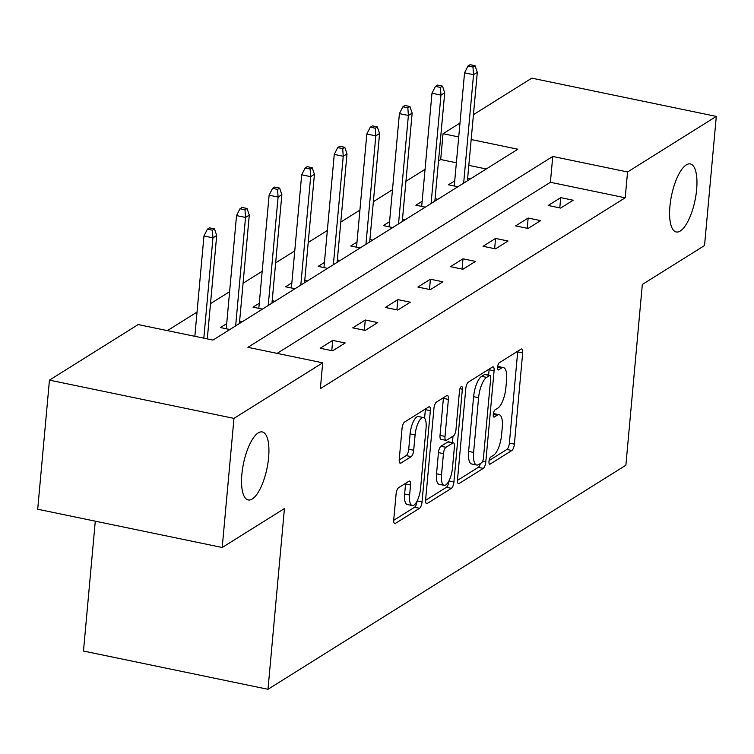 <?xml version="1.0" encoding="UTF-8"?>
<svg xmlns="http://www.w3.org/2000/svg" width="754" height="754" viewBox="0 0 754 754"><rect width="100%" height="100%" fill="white"/><g stroke="black" fill="none" stroke-linecap="round" stroke-linejoin="round"><path stroke-width="1.13" d="M488.978 461.476A3.732 1.291 101.7 0 0 489.657 464.228A3.732 1.291 101.7 0 0 490.091 464.125L511.862 450.487A5.325 1.838 101.7 0 0 514.379 444.134L522.682 352.891A5.325 1.838 101.7 0 0 521.711 348.961A5.325 1.838 101.7 0 0 521.089 349.102L499.318 362.74A3.732 1.291 101.7 0 0 497.555 367.179A3.732 1.291 101.7 0 0 498.234 369.941A3.732 1.291 101.7 0 0 498.667 369.837L501.485 368.065A17.05 5.881 101.7 0 1 503.474 367.603A17.05 5.881 101.7 0 1 506.565 380.186L505.877 387.792A17.05 5.881 101.7 0 1 497.838 408.121L495.02 409.884A3.732 1.291 101.7 0 0 493.267 414.332A3.732 1.291 101.7 0 0 493.945 417.085A3.732 1.291 101.7 0 0 494.379 416.981L497.197 415.218A17.05 5.881 101.7 0 1 499.176 414.747A17.05 5.881 101.7 0 1 502.277 427.329L501.589 434.935A17.05 5.881 101.7 0 1 493.55 455.265L490.731 457.028A3.732 1.291 101.7 0 0 488.978 461.476M268.603 457.584A34.731 11.989 101.7 0 0 262.288 431.938A34.731 11.989 101.7 0 0 241.874 474.313A34.731 11.989 101.7 0 0 248.189 499.959A34.731 11.989 101.7 0 0 268.603 457.584M696.639 189.593A34.731 11.989 101.7 0 0 690.334 163.948A34.731 11.989 101.7 0 0 669.92 206.323A34.731 11.989 101.7 0 0 676.225 231.968A34.731 11.989 101.7 0 0 696.639 189.593M398.602 487.697A5.325 1.838 101.7 0 0 396.086 494.049L393.758 519.647A5.325 1.838 101.7 0 0 394.728 523.587A5.325 1.838 101.7 0 0 395.35 523.436L419.535 508.3A5.325 1.838 101.7 0 0 422.042 501.947L430.346 410.694A5.325 1.838 101.7 0 0 429.375 406.764A5.325 1.838 101.7 0 0 428.762 406.906L404.578 422.052A5.325 1.838 101.7 0 0 402.061 428.404L399.252 459.327A5.325 1.838 101.7 0 0 400.214 463.258A5.325 1.838 101.7 0 0 400.836 463.116L411.184 456.632A5.325 1.838 101.7 0 0 413.701 450.279L415.096 434.945A14.251 4.92 101.7 0 1 423.465 417.565A14.251 4.92 101.7 0 1 426.057 428.084L420.591 488.149A14.251 4.92 101.7 0 1 412.212 505.538A14.251 4.92 101.7 0 1 409.629 495.02L410.534 485.001A5.325 1.838 101.7 0 0 409.573 481.071A5.325 1.838 101.7 0 0 408.951 481.222L398.602 487.697M473.437 114.674L531.787 78.152L716.3 116.408L704.547 245.521L642.323 284.475L625.877 465.237L267.99 689.297L284.437 508.545L222.213 547.498L233.966 418.385L49.453 380.129L138.189 324.569L212.996 340.073L517.847 149.217L471.175 139.537M716.3 116.408L627.564 171.969L552.757 156.455L247.906 347.321L322.712 362.825L233.966 418.385M322.712 362.825L320.356 388.649L625.207 197.793L627.564 171.969M457.499 479.742A5.325 1.838 101.7 0 0 458.47 483.682A5.325 1.838 101.7 0 0 459.092 483.531L483.276 468.394A5.325 1.838 101.7 0 0 485.783 462.042L494.087 370.789A5.325 1.838 101.7 0 0 493.116 366.859A5.325 1.838 101.7 0 0 492.503 367L468.319 382.146A5.325 1.838 101.7 0 0 465.802 388.498L457.499 479.742M451.401 488.347L427.216 503.484A5.325 1.838 101.7 0 1 426.594 503.634A5.325 1.838 101.7 0 1 425.633 499.695L433.936 408.451A5.325 1.838 101.7 0 1 436.443 402.099L446.792 395.614A5.325 1.838 101.7 0 1 447.414 395.473A5.325 1.838 101.7 0 1 448.385 399.403L445.011 436.406A5.325 1.838 101.7 0 0 445.982 440.345A5.325 1.838 101.7 0 0 446.604 440.195L453.465 435.897A5.325 1.838 101.7 0 0 455.982 429.544L459.488 391.015A3.732 1.291 101.7 0 1 461.674 386.472A3.732 1.291 101.7 0 1 462.353 389.224L453.917 481.994A5.325 1.838 101.7 0 1 451.401 488.347L446.415 487.31L425.586 500.345M95.287 521.184L83.477 651.041L267.99 689.297M625.207 197.793L550.401 182.28L277.123 353.372M560.722 197.642L548.186 205.484L560.656 208.076L573.181 200.225L560.722 197.642L559.788 207.887M528.149 218.038L515.613 225.88L528.083 228.462L540.609 220.62L528.149 218.038L527.216 228.283M495.566 238.434L483.041 246.275L495.51 248.858L508.036 241.016L495.566 238.434L494.643 248.679M462.994 258.82L450.468 266.662L462.937 269.253L475.463 261.412L462.994 258.82L462.07 269.074M430.421 279.216L417.895 287.057L430.364 289.649L442.89 281.798L430.421 279.216L429.488 289.461M397.848 299.611L385.322 307.453L397.792 310.035L410.317 302.194L397.848 299.611L396.915 309.856M365.275 319.998L352.749 327.849L365.219 330.431L377.745 322.589L365.275 319.998L364.342 330.252M332.702 340.393L320.177 348.235L332.646 350.827L345.172 342.985L332.702 340.393L331.769 350.648M456.368 162.779L440.694 159.528L438.517 160.894M425.058 169.32L405.944 181.29M392.485 189.716L373.362 201.676M359.912 210.102L340.789 222.072M327.34 230.498L308.216 242.468M294.767 250.893L275.644 262.863M262.194 271.28L243.071 283.25M229.621 291.675L210.498 303.645M197.048 312.071L167.407 330.629M486.283 168.981L468.828 165.362M454.719 180.875L448.451 184.805L457.885 186.756M467.64 178.34L470.411 178.915M422.146 201.271L415.878 205.201L425.313 207.152M435.067 198.736L437.838 199.31M389.573 221.667L383.305 225.587L392.73 227.548M402.495 219.131L405.266 219.706M357 242.062L350.733 245.983L360.158 247.943M369.922 239.527L372.693 240.092M324.427 262.449L318.16 266.379L327.585 268.33M337.349 259.913L340.12 260.488M291.855 282.844L285.587 286.774L295.012 288.725M304.776 280.309L307.547 280.884M259.282 303.24L253.014 307.161L262.439 309.121M272.203 300.705L274.974 301.28M226.709 323.636L220.441 327.556L229.866 329.517M239.631 321.091L242.402 321.666M222.213 547.498L37.7 509.233L49.453 380.129M440.694 159.528L443.041 133.703L459.978 123.1M458.715 136.955L443.041 133.703M550.401 182.28L552.757 156.455M499.176 414.747L494.19 413.71A17.05 5.881 101.7 0 0 493.342 413.71M503.474 367.603L498.488 366.567A17.05 5.881 101.7 0 0 497.631 366.567M489.092 460.59L506.876 449.459A5.325 1.838 101.7 0 0 509.384 443.107L517.687 351.854A5.325 1.838 101.7 0 0 517.734 351.204M488.611 375.115L489.101 369.752A5.325 1.838 101.7 0 0 489.139 369.102M457.461 480.392L478.281 467.357A5.325 1.838 101.7 0 0 480.336 463.531M481.665 462.702A3.732 1.291 101.7 0 0 483.418 458.253L490.713 378.159A3.732 1.291 101.7 0 0 490.034 375.407A3.732 1.291 101.7 0 0 489.6 375.511L486.632 377.377A17.05 5.881 101.7 0 0 478.592 397.697L473.606 452.447A17.05 5.881 101.7 0 0 476.707 465.029A17.05 5.881 101.7 0 0 478.696 464.568L481.665 462.702M490.034 375.407L485.048 374.38A3.732 1.291 101.7 0 0 484.615 374.474L489.6 375.511M476.707 465.029L471.721 464.002A17.05 5.881 101.7 0 1 468.62 451.41L473.606 396.67A17.05 5.881 101.7 0 1 481.636 376.34L484.615 374.474M445.982 440.345L440.996 439.309A5.325 1.838 101.7 0 1 440.025 435.378L443.399 398.366A5.325 1.838 101.7 0 0 443.437 397.716M453.003 436.189L452.409 442.636M448.932 480.929L453.917 481.994M441.524 474.813A14.251 4.92 101.7 0 0 444.106 485.331A14.251 4.92 101.7 0 0 452.485 467.942L454.408 446.783A5.325 1.838 101.7 0 0 453.446 442.852A5.325 1.838 101.7 0 0 452.824 442.994L445.953 447.292A5.325 1.838 101.7 0 0 443.446 453.644L441.524 474.813L436.538 473.776A14.251 4.92 101.7 0 0 439.12 484.294L444.106 485.331M453.446 442.852L448.46 441.816A5.325 1.838 101.7 0 0 447.838 441.957L452.824 442.994M436.538 473.776L438.46 452.607A5.325 1.838 101.7 0 1 440.967 446.255L447.838 441.957M446.415 487.31A5.325 1.838 101.7 0 0 448.922 480.958M412.212 505.538L407.226 504.501A14.251 4.92 101.7 0 1 404.644 493.983L405.548 483.974A5.325 1.838 101.7 0 0 405.595 483.323M423.465 417.565L418.479 416.528A14.251 4.92 101.7 0 0 410.11 433.908L415.096 434.945M399.205 459.978L406.199 455.595A5.325 1.838 101.7 0 0 408.715 449.243L410.11 433.908M424.577 418.253L425.36 409.658A5.325 1.838 101.7 0 0 425.407 409.007M393.72 520.298L414.549 507.263A5.325 1.838 101.7 0 0 417.037 501.146M475.067 65.73L470.081 64.703L467.998 66.003L472.984 67.04L475.067 65.73L477.291 72.337L473.531 74.693L464.558 72.827L454.257 186.012M472.984 67.04L473.531 74.693L463.663 183.137M477.291 72.337L467.423 180.79M464.558 72.827L467.998 66.003M442.494 86.126L437.508 85.089L435.426 86.399L440.411 87.436L442.494 86.126L444.719 92.733L440.958 95.089L431.985 93.223L421.684 206.398M440.411 87.436L440.958 95.089L431.09 203.533M444.719 92.733L434.851 201.186M431.985 93.223L435.426 86.399M409.922 106.521L404.936 105.485L402.853 106.795L407.839 107.831L409.922 106.521L412.146 113.128L408.385 115.475L399.403 113.618L389.111 226.794M407.839 107.831L408.385 115.475L398.517 223.929M412.146 113.128L402.268 221.572M399.403 113.618L402.853 106.795M377.349 126.917L372.363 125.88L370.28 127.19L375.266 128.218L377.349 126.917L379.573 133.515L375.812 135.871L366.83 134.014L356.538 247.189M375.266 128.218L375.812 135.871L365.944 244.324M379.573 133.515L369.696 241.968M366.83 134.014L370.28 127.19M344.776 147.303L339.79 146.276L337.707 147.577L342.693 148.613L344.776 147.303L347 153.91L343.24 156.267L334.258 154.4L323.966 267.585M342.693 148.613L343.24 156.267L333.372 264.711M347 153.91L337.123 262.364M334.258 154.4L337.707 147.577M312.203 167.699L307.217 166.662L305.125 167.972L310.12 169.009L312.203 167.699L314.427 174.306L310.667 176.662L301.685 174.796L291.393 287.971M310.12 169.009L310.667 176.662L300.799 285.106M314.427 174.306L304.55 282.759M301.685 174.796L305.125 167.972M279.63 188.095L274.644 187.058L272.552 188.368L277.547 189.405L279.63 188.095L281.855 194.702L278.094 197.048L269.112 195.192L258.82 308.367M277.547 189.405L278.094 197.048L268.226 305.502M281.855 194.702L271.977 303.146M269.112 195.192L272.552 188.368M247.058 208.49L242.072 207.454L239.979 208.764L244.975 209.791L247.058 208.49L249.282 215.088L245.521 217.444L236.539 215.587L226.238 328.763M244.975 209.791L245.521 217.444L235.653 325.898M249.282 215.088L239.404 323.541M236.539 215.587L239.979 208.764M214.485 228.877L209.499 227.849L207.407 229.15L212.402 230.187L214.485 228.877L216.7 235.484L212.948 237.84L203.966 235.974L194.834 336.312M212.402 230.187L212.948 237.84L203.816 338.169M216.7 235.484L207.293 338.895M203.966 235.974L207.407 229.15M489.299 463.955L490.091 464.125M497.876 369.667L498.667 369.837M493.587 416.811L494.379 416.981M493.257 414.398L497.197 415.218M497.546 367.255L501.485 368.065M517.687 351.854L522.682 352.891M509.384 443.107L514.379 444.134M506.876 449.459L511.862 450.487M489.101 369.752L494.087 370.789M482.626 461.382L485.783 462.042M478.281 467.357L483.276 468.394M457.961 483.295L459.092 483.531M481.636 376.34L486.632 377.377M473.606 396.67L478.592 397.697M468.62 451.41L473.606 452.447M426.085 503.248L427.216 503.484M443.399 398.366L448.385 399.403M440.025 435.378L445.011 436.406M459.959 388.725L462.353 389.224M440.967 446.255L445.953 447.292M438.46 452.607L443.446 453.644M405.548 483.974L410.534 485.001M404.644 493.983L409.629 495.02M408.715 449.243L413.701 450.279M406.199 455.595L411.184 456.632M399.705 462.881L400.836 463.116M425.36 409.658L430.346 410.694M417.141 500.929L422.042 501.947M414.549 507.263L419.535 508.3M394.219 523.201L395.35 523.436"/></g></svg>
